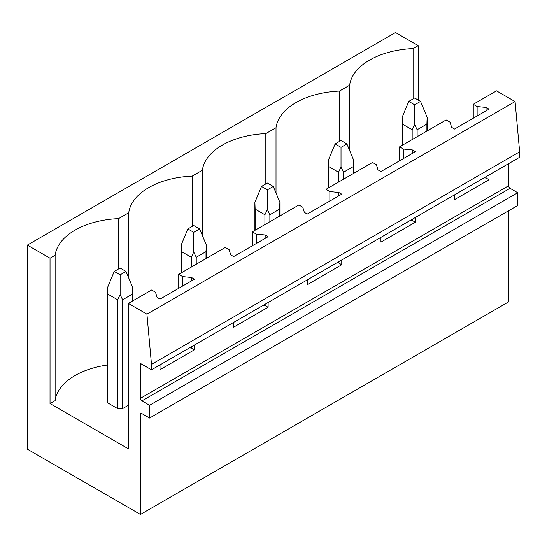 <?xml version="1.0" encoding="UTF-8"?>
<svg xmlns="http://www.w3.org/2000/svg" width="547" height="547" viewBox="0 0 547 547"><rect width="100%" height="100%" fill="white"/><g stroke="black" fill="none" stroke-linecap="round" stroke-linejoin="round"><path stroke-width="0.82" d="M140.449 414.469L141.919 413.614A2.085 1.203 60 0 0 140.88 413.511A2.085 1.203 60 0 0 140.449 414.469L140.449 514.453L27.35 449.155L27.35 245.104L395.508 32.547L418.188 45.64L413.094 48.58A68.724 39.678 0 0 0 349.649 85.209L339.461 91.096A68.724 39.678 0 0 0 276.016 127.725L265.828 133.605A68.724 39.678 0 0 0 202.383 170.233L192.195 176.113A68.724 39.678 0 0 0 128.757 212.742L118.562 218.622A68.724 39.678 0 0 0 55.124 255.251L50.03 258.198L27.35 245.104M141.919 413.614L149.577 418.038L517.736 205.481L517.736 192.729L149.577 405.286L141.919 400.862A2.085 1.203 60 0 1 140.449 398.312L140.449 363.454L151.492 369.827L519.65 157.276L519.65 151.834L515.083 101.585L146.924 314.142L128.374 303.428L128.374 448.813L50.03 403.583L50.03 258.198M515.083 101.585L496.532 90.87L473.264 104.306L477.134 106.542L486.071 107.451L489.018 109.154L454.557 129.044L451.617 127.348L450.037 122.186L446.167 119.95L399.631 146.815L403.501 149.051L412.445 149.96L415.385 151.663L380.931 171.56L377.984 169.857L376.404 164.695L372.534 162.459L325.998 189.33L329.868 191.566L338.812 192.476L341.759 194.171L307.298 214.068L304.351 212.366L302.778 207.204L298.901 204.975L252.365 231.839L256.242 234.075L265.179 234.984L268.126 236.687L233.665 256.577L230.718 254.881L229.145 249.719L225.268 247.483L202.007 260.912L178.739 274.348L182.609 276.584L191.546 277.493L194.493 279.196L160.032 299.093L157.092 297.39L155.512 292.228L151.642 289.992L128.374 303.428M151.492 369.827L151.492 364.384L146.924 314.142M519.65 151.834L151.492 364.384M415.385 217.474L415.385 222.232L380.931 242.13L380.931 237.364M341.759 259.982L341.759 264.741L307.298 284.638L307.298 279.873M268.126 302.491L268.126 307.25L233.665 327.147L233.665 322.388M194.493 345L194.493 349.765L160.032 369.656L160.032 364.897M517.736 192.729L510.077 188.312A2.085 1.203 60 0 1 508.607 185.754L508.607 163.649M489.018 174.958L489.018 179.724L454.557 199.614L454.557 194.855M149.577 418.038L149.577 405.286M508.607 210.752L508.607 301.896L140.449 514.453M418.188 45.64L418.188 100.053M107.629 364.999A68.724 39.678 0 0 0 55.124 400.643L50.03 403.583M128.374 405.286L122.603 408.616A12.499 7.214 0 0 1 117.646 408.616L107.875 402.975A12.499 7.214 0 0 1 107.629 401.546L107.629 287.346L107.875 294.142L117.646 299.783L117.646 408.616M413.094 48.58L413.094 98.918M349.649 150.514L349.649 85.209M473.264 104.306L473.264 118.248M178.739 274.348L178.739 288.29M252.365 231.839L252.365 245.781M325.998 189.33L325.998 203.272M399.631 146.815L399.631 160.763M339.461 91.096L339.461 141.427M477.134 106.542L477.134 116.012M486.071 107.451L486.071 110.85M486.071 176.66L486.071 178.021L489.018 179.724M484.068 177.816L486.071 178.021M276.016 193.023L276.016 127.725M265.828 133.605L265.828 183.936M403.501 149.051L403.501 158.527M412.445 149.96L412.445 153.365M412.445 219.169L412.445 220.53L415.385 222.232M410.441 220.325L412.445 220.53M202.383 235.531L202.383 170.233M192.195 176.113L192.195 226.444M329.868 191.566L329.868 201.036M338.812 192.476L338.812 195.874M338.812 261.678L338.812 263.039L341.759 264.741M336.808 262.84L338.812 263.039M128.757 278.047L128.757 212.742M118.562 218.622L118.562 268.96M256.242 234.075L256.242 243.545M265.179 234.984L265.179 238.383M265.179 304.194L265.179 305.554L268.126 307.25M263.175 305.349L265.179 305.554M55.124 400.643L55.124 255.251M182.609 276.584L182.609 286.054M191.546 277.493L191.546 280.898M191.546 346.702L191.546 348.063L194.493 349.765M189.542 347.858L191.546 348.063M420.54 101.414L414.653 98.016L408.759 101.414L414.653 104.819L420.54 101.414L427.145 117.304L427.145 130.931M427.145 117.304L426.899 124.101L417.129 129.742L414.653 124.518L412.171 129.742L412.171 139.574M414.653 104.819L414.653 124.518M408.759 101.414L402.154 117.304L402.407 124.101L412.171 129.742M426.899 124.101L426.899 131.075M417.129 129.742L417.129 136.716M402.407 124.101L402.407 145.215M346.907 143.929L341.02 140.524L335.126 143.929L341.02 147.328L346.907 143.929L353.512 159.813L353.512 173.44M353.512 159.813L353.266 166.616L343.502 172.25L341.02 167.033L338.538 172.25L338.538 182.089M341.02 147.328L341.02 167.033M335.126 143.929L328.521 159.813L328.774 166.616L338.538 172.25M353.266 166.616L353.266 173.584M343.502 172.25L343.502 179.225M328.774 166.616L328.774 187.724M273.281 186.438L267.387 183.033L261.5 186.438L267.387 189.836L273.281 186.438L279.886 202.328L279.886 215.949M279.886 202.328L279.633 209.125L269.869 214.766L267.387 209.542L264.912 214.766L264.912 224.598M267.387 189.836L267.387 209.542M261.5 186.438L254.895 202.328L255.141 209.125L264.912 214.766M279.633 209.125L279.633 216.092M269.869 214.766L269.869 221.733M255.141 209.125L255.141 230.239M199.648 228.947L193.754 225.549L187.867 228.947L193.754 232.345L199.648 228.947L206.253 244.837L206.253 258.464M206.253 244.837L206.007 251.634L196.236 257.275L193.754 252.051L191.279 257.275L191.279 267.107M193.754 232.345L193.754 252.051M187.867 228.947L181.262 244.837L181.508 251.634L191.279 257.275M206.007 251.634L206.007 258.608M196.236 257.275L196.236 264.242M181.508 251.634L181.508 272.748M126.015 271.456L120.128 268.057L114.234 271.456L120.128 274.861L126.015 271.456L132.62 287.346L132.62 300.973M132.62 287.346L132.374 294.142L122.603 299.783L120.128 294.56L117.646 299.783M120.128 274.861L120.128 294.56M114.234 271.456L107.629 287.346M132.374 294.142L132.374 301.117M122.603 299.783L122.603 408.616M107.875 294.142L107.875 402.975M508.607 185.754L140.449 398.312M141.919 400.862L510.077 188.312M402.154 117.304L402.154 145.358M328.521 159.813L328.521 187.867M254.895 202.328L254.895 230.383M181.262 244.837L181.262 272.891"/></g></svg>
